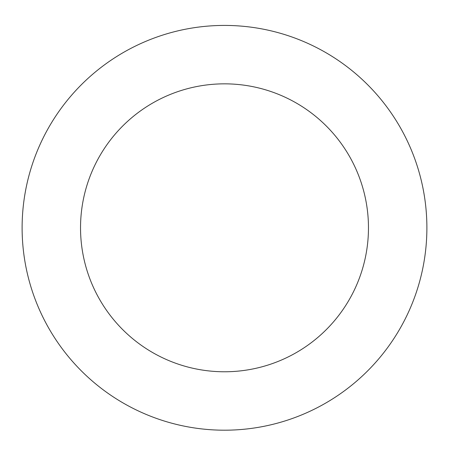 <?xml version="1.0" encoding="UTF-8"?>
<svg xmlns="http://www.w3.org/2000/svg" width="449" height="449" viewBox="0 0 449 449"><rect width="100%" height="100%" fill="white"/><g stroke="black" fill="none" stroke-linecap="round" stroke-linejoin="round"><path stroke-width="0.67" d="M394.828 118.497A202.387 202.387 0 0 0 44.67 134.958A202.387 202.387 0 0 0 234.002 429.974A202.387 202.387 0 0 0 394.828 118.497M345.657 150.05A143.961 143.961 0 0 0 96.58 161.763A143.961 143.961 0 0 0 231.263 371.615A143.961 143.961 0 0 0 345.657 150.05"/></g></svg>
